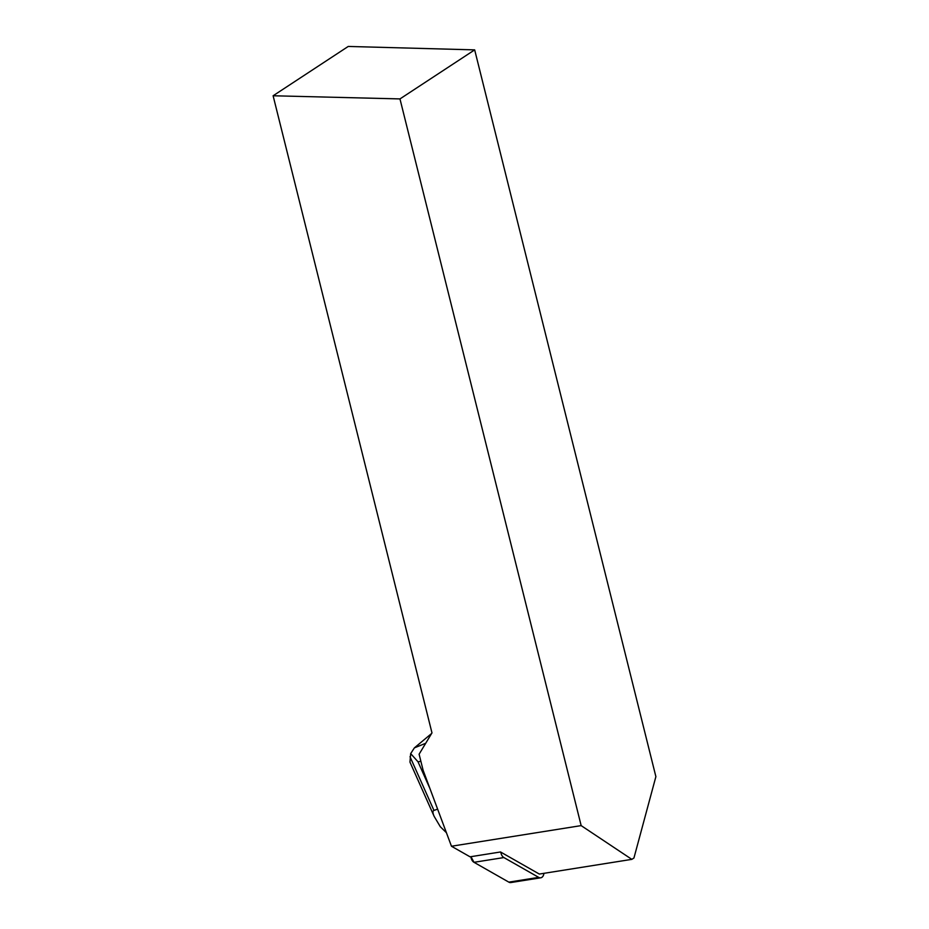 <?xml version="1.0" encoding="UTF-8"?>
<svg xmlns="http://www.w3.org/2000/svg" width="929" height="929" viewBox="0 0 929 929"><rect width="100%" height="100%" fill="white"/><g stroke="black" fill="none" stroke-linecap="round" stroke-linejoin="round"><path stroke-width="1.39" d="M500.847 852.16A6.12 4.099 81 0 0 503.878 857.56L538.715 877.382A6.12 4.099 81 0 0 540.736 877.8A6.12 4.099 81 0 0 543.802 874.05L543.929 873.341M540.736 877.8L510.845 882.55A6.12 4.099 -99 0 1 508.825 882.132L473.987 862.309A6.12 4.099 -99 0 1 470.933 856.677L474.011 862.321L508.825 882.132L538.715 877.382M399.969 98.915L581.159 825.614L631.836 859.36L633.95 857.978L655.886 776.644L474.673 49.876L399.969 98.915L273.114 95.768L348.236 46.45L474.673 49.876M631.836 859.36L539.331 874.061L500.522 851.974L470.051 856.817L451.459 846.238L423.113 770.257L419.107 754.197L431.973 732.9L273.114 95.768M451.459 846.238L581.159 825.614M425.726 743.258L414.38 747.88L410.676 753.605L418.015 761.803L429.941 788.547M437.629 809.147L433.959 810.425C432.566 810.947 432.635 812.933 434.157 816.37L440.311 826.74L446.419 832.721M434.157 816.37L409.968 762.117L410.676 753.605M431.625 733.48L414.38 747.88M503.878 857.56L473.987 862.309M418.015 761.803L420.895 761.35M410.014 756.717L433.959 810.425"/></g></svg>

